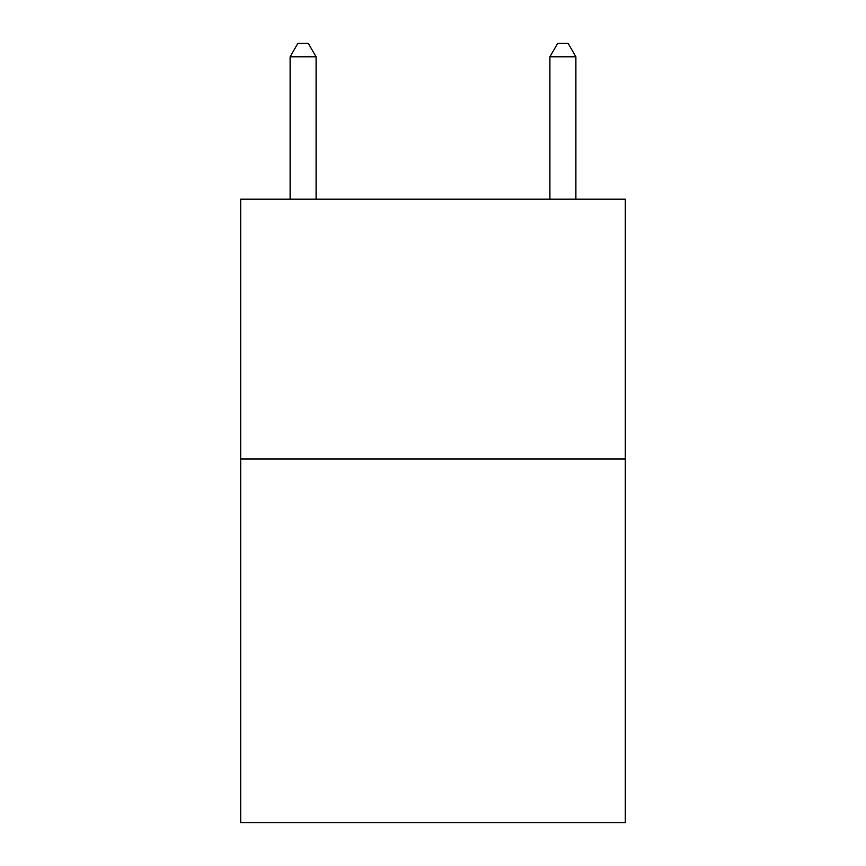 <?xml version="1.0" encoding="UTF-8"?>
<svg xmlns="http://www.w3.org/2000/svg" width="866" height="866" viewBox="0 0 866 866"><rect width="100%" height="100%" fill="white"/><g stroke="black" fill="none" stroke-linecap="round" stroke-linejoin="round"><path stroke-width="1.3" d="M625.252 458.98L625.252 822.7L240.748 822.7L240.748 199.18L625.252 199.18L625.252 458.98L240.748 458.98M316.09 199.18L316.09 56.81L290.11 56.81L290.11 199.18M290.11 56.81L297.904 43.3L308.296 43.3L316.09 56.81M575.89 199.18L575.89 56.81L549.91 56.81L549.91 199.18M549.91 56.81L557.704 43.3L568.096 43.3L575.89 56.81"/></g></svg>
